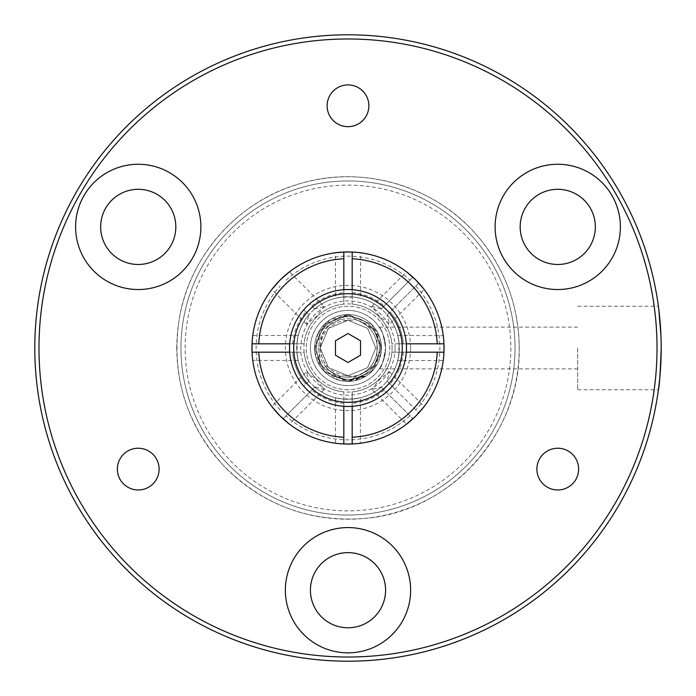 <?xml version="1.0" encoding="UTF-8"?>
<svg xmlns="http://www.w3.org/2000/svg" width="696" height="696" viewBox="0 0 696 696"><rect width="100%" height="100%" fill="white"/><g stroke="black" fill="none" stroke-linecap="round" stroke-linejoin="round"><path stroke-width="0.52" stroke-dasharray="3.48 2.61" d="M410.64 348A62.64 62.64 0 0 1 316.68 402.245A62.64 62.64 0 0 1 316.68 293.755A62.64 62.64 0 0 1 410.64 348M406.464 348A58.464 58.464 0 0 1 318.768 398.634A58.464 58.464 0 0 1 318.768 297.366A58.464 58.464 0 0 1 406.464 348A58.464 58.464 0 0 1 318.768 398.634A58.464 58.464 0 0 1 318.768 297.366A58.464 58.464 0 0 1 406.464 348M661.122 355.09L660.922 361.198M660.791 364.051L660.356 370.951M659.791 377.65L659.39 381.582M661.096 339.848L660.965 335.872M658.781 309.12L659.277 313.365M660.382 325.337L660.774 331.748M661.087 339.526L661.2 348A313.2 313.2 0 0 0 348 34.8A313.2 313.2 0 0 0 34.8 348A313.2 313.2 0 0 0 348 661.2A313.2 313.2 0 0 0 661.2 348A313.2 313.2 0 0 0 348 34.8A313.2 313.2 0 0 0 34.8 348A313.2 313.2 0 0 0 348 661.2A313.2 313.2 0 0 0 661.2 348M117.363 469.104A20.88 20.88 0 0 0 148.683 487.183A20.88 20.88 0 0 0 148.683 451.025A20.88 20.88 0 0 0 117.363 469.104M536.877 469.104A20.88 20.88 0 0 0 568.197 487.183A20.88 20.88 0 0 0 568.197 451.025A20.88 20.88 0 0 0 536.877 469.104M327.12 105.792A20.88 20.88 0 0 0 358.44 123.871A20.88 20.88 0 0 0 358.44 87.713A20.88 20.88 0 0 0 327.12 105.792M520.173 226.896A37.584 37.584 0 0 0 576.549 259.443A37.584 37.584 0 0 0 576.549 194.349A37.584 37.584 0 0 0 520.173 226.896M100.659 226.896A37.584 37.584 0 0 0 157.035 259.443A37.584 37.584 0 0 0 157.035 194.349A37.584 37.584 0 0 0 100.659 226.896M310.416 590.208A37.584 37.584 0 0 0 366.792 622.755A37.584 37.584 0 0 0 366.792 557.661A37.584 37.584 0 0 0 310.416 590.208M515.04 348A167.04 167.04 0 0 1 264.48 492.664A167.04 167.04 0 0 1 264.48 203.336A167.04 167.04 0 0 1 515.04 348A167.04 167.04 0 0 1 348 515.04A167.04 167.04 0 0 1 180.96 348A167.04 167.04 0 0 1 348 180.96A167.04 167.04 0 0 1 515.04 348A167.04 167.04 0 0 1 348 515.04A167.04 167.04 0 0 1 180.96 348A167.04 167.04 0 0 1 348 180.96A167.04 167.04 0 0 1 515.04 348M510.864 348A162.864 162.864 0 0 1 266.568 489.044A162.864 162.864 0 0 1 266.568 206.956A162.864 162.864 0 0 1 510.864 348M385.584 348A37.584 37.584 0 0 1 329.208 380.547A37.584 37.584 0 0 1 329.208 315.453A37.584 37.584 0 0 1 385.584 348C383.626 335.263 381.512 328.303 379.25 327.12C381.521 328.321 383.626 335.281 385.584 348C383.626 360.737 381.512 367.697 379.25 368.88C381.521 367.671 383.635 360.711 385.584 348A37.584 37.584 0 0 1 329.208 380.547A37.584 37.584 0 0 1 329.208 315.453A37.584 37.584 0 0 1 385.584 348M381.408 348A33.408 33.408 0 0 1 331.296 376.936A33.408 33.408 0 0 1 331.296 319.064A33.408 33.408 0 0 1 381.408 348A33.408 33.408 0 0 1 331.296 376.936A33.408 33.408 0 0 1 331.296 319.064A33.408 33.408 0 0 1 381.408 348M392.092 348A44.092 44.092 0 0 1 325.954 386.184A44.092 44.092 0 0 1 325.954 309.816A44.092 44.092 0 0 1 392.092 348M399.278 348A51.278 51.278 0 0 1 322.361 392.413A51.278 51.278 0 0 1 322.361 303.587A51.278 51.278 0 0 1 399.278 348A51.278 51.278 0 0 1 322.361 392.413A51.278 51.278 0 0 1 322.361 303.587A51.278 51.278 0 0 1 399.278 348A51.278 51.278 0 0 1 322.361 392.413A51.278 51.278 0 0 1 322.361 303.587A51.278 51.278 0 0 1 399.278 348M285.36 590.208A62.64 62.64 0 0 0 379.32 644.452A62.64 62.64 0 0 0 379.32 535.963A62.64 62.64 0 0 0 285.36 590.208M577.68 348L577.68 389.76L577.68 348M75.603 226.896A62.64 62.64 0 0 0 169.563 281.14A62.64 62.64 0 0 0 169.563 172.651A62.64 62.64 0 0 0 75.603 226.896M495.117 226.896A62.64 62.64 0 0 0 589.077 281.14A62.64 62.64 0 0 0 589.077 172.651A62.64 62.64 0 0 0 495.117 226.896M380.973 353.359L372.804 370.385L354.569 380.755L338.256 379.955L322.561 369.663L314.888 352.437L317.689 333.95L329.956 319.882L348 314.592A33.408 33.408 0 0 1 376.936 364.704A33.408 33.408 0 0 1 319.064 364.704A33.408 33.408 0 0 1 348 314.592L376.936 331.296L376.936 364.704L348 381.408L319.064 364.704L319.064 331.296L348 314.592L376.936 331.296L376.936 364.704L348 381.408L319.064 364.704L319.064 331.296L348 314.592A33.408 33.408 0 0 1 376.936 364.704A33.408 33.408 0 0 1 348 381.408A33.408 33.408 0 0 1 319.064 331.296A33.408 33.408 0 0 1 376.936 331.296A33.408 33.408 0 0 1 348 381.408A33.408 33.408 0 0 1 319.064 331.296A33.408 33.408 0 0 1 379.755 337.612L371.62 324.38L348 314.592L324.38 324.38L314.592 348L324.38 371.62L348 381.408L371.62 371.62L381.408 348L371.62 324.38L348 314.592L324.38 324.38L314.592 348L324.38 371.62L348 381.408L371.62 371.62L381.408 348L371.62 324.38L348 314.592L324.38 324.38L314.592 348L324.38 371.62L348 381.408L371.62 371.62L381.408 348L371.62 324.38L348 314.592L324.38 324.38L314.592 348L324.38 371.62L348 381.408L371.62 371.62L381.408 348L371.62 324.38L348 314.592L324.38 324.38L314.592 348L324.38 371.62L348 381.408L371.62 371.62L381.408 348L371.62 324.38L348 314.592L324.38 324.38L314.592 348L324.38 371.62L348 381.408L371.62 371.62L381.408 348L371.62 324.38L348 314.592L324.38 324.38L314.592 348L324.38 371.62L348 381.408L371.62 371.62L381.408 348L371.62 324.38L348 314.592L324.38 324.38L314.592 348L324.38 371.62L348 381.408L371.62 371.62L381.408 348L371.62 324.38L348 314.592L324.38 324.38L314.592 348L324.38 371.62L348 381.408L371.62 371.62L381.408 348L371.62 324.38L348 314.592L324.38 324.38L314.592 348L324.38 371.62L348 381.408L371.62 371.62L381.408 348L371.62 324.38L348 314.592L324.38 324.38L314.592 348L324.38 371.62L348 381.408L371.62 371.62L381.408 348L371.62 324.38L348 314.592L324.38 324.38L314.592 348L324.38 371.62L348 381.408L371.62 371.62L381.408 348L371.62 324.38L348 314.592L324.38 324.38L314.592 348L324.38 371.62L348 381.408L371.62 371.62L381.408 348L371.62 324.38L348 314.592L324.38 324.38L314.592 348L324.38 371.62L348 381.408L371.62 371.62L381.408 348L371.62 324.38L348 314.592L324.38 324.38L314.592 348L324.38 371.62L348 381.408L371.62 371.62L381.408 348L371.62 324.38L348 314.592L324.38 324.38L314.592 348L324.38 371.62L348 381.408L371.62 371.62L381.408 348L371.62 324.38L348 314.592L324.38 324.38L314.592 348L324.38 371.62L348 381.408L367.531 375.1A33.408 33.408 0 0 0 380.973 353.359C381.147 335.837 372.839 324.684 356.065 319.899A29.232 29.232 0 0 1 348 377.232A29.232 29.232 0 0 1 326.537 367.845C338.308 380.616 351.976 383.035 367.531 375.1M348 389.76A41.76 41.76 0 0 1 311.834 327.12A41.76 41.76 0 0 1 384.166 327.12A41.76 41.76 0 0 1 348 389.76A41.76 41.76 0 0 1 311.834 327.12A41.76 41.76 0 0 1 384.166 327.12A41.76 41.76 0 0 1 348 389.76M348 379.32A31.32 31.32 0 0 1 320.873 332.34A31.32 31.32 0 0 1 375.127 332.34A31.32 31.32 0 0 1 348 379.32A31.32 31.32 0 0 1 320.873 332.34A31.32 31.32 0 0 1 375.127 332.34A31.32 31.32 0 0 1 348 379.32M360.528 340.77L348 333.532L335.472 340.77L335.472 355.23L348 362.468L360.528 355.23L360.528 340.77M379.755 337.612C385.549 357.622 366.792 380.147 345.738 375.666C329.043 372.621 320.578 362.642 320.334 345.738C321.709 328.66 330.931 318.733 348 315.949L348 314.592L348 315.949M326.537 367.845A29.232 29.232 0 0 1 356.065 319.899L341.431 321.03C325.441 326.615 318.637 337.795 321.03 354.569L326.537 367.845M348 377.232A29.232 29.232 0 0 1 322.683 333.384A29.232 29.232 0 0 1 373.317 333.384A29.232 29.232 0 0 1 348 377.232M348 381.408A33.408 33.408 0 0 1 319.064 331.296A33.408 33.408 0 0 1 376.936 331.296A33.408 33.408 0 0 1 348 381.408M320.334 345.738L320.247 348L328.373 367.627L348 375.753L367.627 367.627L375.753 348L367.627 328.373L348 320.247L328.373 328.373L320.247 348L328.373 367.627L348 375.753L367.627 367.627L375.753 348L367.627 328.373L348 320.247L328.373 328.373L320.247 348L328.373 367.627L348 375.753L367.627 367.627L375.753 348L367.627 328.373L348 320.247L328.373 328.373L320.247 348L328.373 367.627L348 375.753L367.627 367.627L375.753 348L367.627 328.373L348 320.247L328.373 328.373L320.247 348L328.373 367.627L348 375.753L367.627 367.627L375.753 348L367.627 328.373L348 320.247L328.373 328.373L320.247 348L328.373 367.627L348 375.753L367.627 367.627L375.753 348L367.627 328.373L348 320.247L328.373 328.373L320.247 348L328.373 367.627L348 375.753L367.627 367.627L375.753 348L367.627 328.373L348 320.247L328.373 328.373L320.247 348L328.373 367.627L348 375.753L367.627 367.627L375.753 348L367.627 328.373L348 320.247L328.373 328.373L320.247 348L328.373 367.627L348 375.753L367.627 367.627L375.753 348L367.627 328.373L348 320.247L328.373 328.373L320.247 348L328.373 367.627L348 375.753L367.627 367.627L375.753 348L367.627 328.373L348 320.247L328.373 328.373L320.247 348L328.373 367.627L348 375.753L367.627 367.627L375.753 348L367.627 328.373L348 320.247L328.373 328.373L320.247 348L328.373 367.627L348 375.753L367.627 367.627L375.753 348L367.627 328.373L348 320.247L328.373 328.373L320.247 348L328.373 367.627L348 375.753L367.627 367.627L375.753 348L367.627 328.373L348 320.247L328.373 328.373L320.247 348L328.373 367.627L348 375.753L367.627 367.627L375.753 348L367.627 328.373L348 320.247L328.373 328.373L320.247 348L328.373 367.627L348 375.753L367.627 367.627L375.753 348L367.627 328.373L348 320.247L328.373 328.373L320.247 348L328.373 367.627L348 375.753L367.627 367.627L375.753 348L367.627 328.373L348 320.247L328.373 328.373L320.247 348L328.373 367.627L348 375.753L367.627 367.627L375.753 348L367.627 328.373L348 320.247L341.431 321.03M345.738 375.666L348 375.753L367.627 367.627L375.753 348L367.627 328.373L348 320.247L328.373 328.373L320.247 348L328.373 367.627L348 375.753L367.627 367.627L375.753 348L367.627 328.373L348 320.247L328.373 328.373L320.247 348L328.373 367.627L348 375.753L367.627 367.627L375.753 348L367.627 328.373L348 320.247L328.373 328.373L320.247 348L328.373 367.627L348 375.753L367.627 367.627L375.753 348L367.627 328.373L348 320.247L328.373 328.373L320.247 348L328.373 367.627L348 375.753L367.627 367.627L375.753 348L367.627 328.373L348 320.247L328.373 328.373L320.247 348L328.373 367.627L348 375.753L367.627 367.627L375.753 348L367.627 328.373L348 320.247L328.373 328.373L320.247 348L328.373 367.627L348 375.753L367.627 367.627L375.753 348L367.627 328.373L348 320.247L328.373 328.373L320.247 348L328.373 367.627L348 375.753L367.627 367.627L375.753 348L367.627 328.373L348 320.247L328.373 328.373L320.247 348L328.373 367.627L348 375.753L367.627 367.627L375.753 348L367.627 328.373L348 320.247L328.373 328.373L320.247 348L328.373 367.627L348 375.753L367.627 367.627L375.753 348L367.627 328.373L348 320.247L328.373 328.373L320.247 348L328.373 367.627L348 375.753L367.627 367.627L375.753 348L367.627 328.373L348 320.247L328.373 328.373L320.247 348L328.373 367.627L348 375.753L367.627 367.627L375.753 348L367.627 328.373L348 320.247L328.373 328.373L320.247 348L328.373 367.627L348 375.753L367.627 367.627L375.753 348L367.627 328.373L348 320.247L328.373 328.373L320.247 348L328.373 367.627L348 375.753L367.627 367.627L375.753 348L367.627 328.373L348 320.247L328.373 328.373L320.247 348L328.373 367.627L348 375.753L367.627 367.627L375.753 348L367.627 328.373L348 320.247L328.373 328.373L320.247 348L328.373 367.627L348 375.753L367.627 367.627L375.753 348L367.627 328.373L348 320.247L328.373 328.373L320.247 348L328.373 367.627L348 375.753L367.627 367.627L375.753 348L367.627 328.373L348 320.247L328.373 328.373L320.247 348L321.03 354.569M348 289.536A58.464 58.464 0 0 0 289.536 348A58.464 58.464 0 0 0 348 406.464A58.464 58.464 0 0 0 406.464 348A58.464 58.464 0 0 0 348 289.536A58.464 58.464 0 0 0 289.536 348A58.464 58.464 0 0 0 348 406.464A58.464 58.464 0 0 0 406.464 348A58.464 58.464 0 0 0 348 289.536M271.927 289.362L277.199 283.098A96.048 96.048 0 0 0 252.039 343.824L252.43 338.447M252.77 335.472L298.271 335.472L297.122 341.606C298.584 332.932 298.506 333.671 296.887 343.824L292.703 343.824L296.887 343.824A51.278 51.278 0 0 1 308.911 314.81A51.278 51.278 0 0 0 297.122 341.606L297.122 354.394A51.278 51.278 0 0 0 308.911 381.19L305.944 384.149L308.911 381.19A51.278 51.278 0 0 1 296.887 352.176L252.039 352.176A96.048 96.048 0 0 0 277.199 412.902L271.805 406.481L306.431 371.847L308.911 381.19A51.278 51.278 0 0 1 296.887 352.176C298.506 362.329 298.584 363.068 297.122 354.394L298.271 360.528L252.744 360.337M252.283 355.978L252.744 360.328M252.57 358.866L252.048 352.306M406.638 271.927L412.902 277.199A96.048 96.048 0 0 0 352.176 252.039L352.176 296.887A51.278 51.278 0 0 1 381.19 308.911L371.847 306.431L379.511 316.489L389.569 324.153L386.959 314.949L390.056 311.851L387.089 314.81A51.278 51.278 0 0 1 399.113 343.824L391.9 343.824A44.1 44.1 0 0 0 352.176 304.1L352.176 296.887C362.329 298.506 363.068 298.584 354.394 297.122L341.606 297.122C332.932 298.584 333.671 298.506 343.824 296.887A51.278 51.278 0 0 0 314.81 308.911L311.851 305.944L314.81 308.911A51.278 51.278 0 0 1 341.606 297.122L335.472 298.271L335.472 252.77L343.824 252.039A96.048 96.048 0 0 0 283.098 277.199L289.519 271.805L324.153 306.431L314.81 308.911A51.278 51.278 0 0 1 343.824 296.887L343.824 304.1A44.1 44.1 0 0 0 304.1 343.824L296.887 343.824A51.278 51.278 0 0 1 308.911 314.81L305.944 311.851L309.041 314.949L306.431 324.153L316.489 316.489L324.153 306.431M314.81 308.911L309.72 303.813A58.464 58.464 0 0 1 386.28 303.813L412.902 277.199A96.048 96.048 0 0 0 352.176 252.039L360.528 252.77L360.528 298.271L354.394 297.122A51.278 51.278 0 0 1 381.19 308.911L384.149 305.944L381.19 308.911A51.278 51.278 0 0 0 352.176 296.887M360.328 252.744L355.969 252.283M289.362 424.073L283.098 418.801A96.048 96.048 0 0 0 343.824 443.961L338.447 443.57M381.051 386.959L412.902 418.801L381.19 387.089A51.278 51.278 0 0 1 354.394 398.878C363.068 397.416 362.329 397.494 352.176 399.113L352.176 443.961A96.048 96.048 0 0 0 412.902 418.801L406.481 424.195L371.847 389.569L381.19 387.089A51.278 51.278 0 0 1 352.176 399.113L352.176 391.9A44.1 44.1 0 0 0 391.9 352.176L399.113 352.176A51.278 51.278 0 0 1 387.089 381.19L390.056 384.149L386.959 381.051L389.569 371.855L379.511 379.511L371.847 389.569M355.978 443.717L360.328 443.256M296.887 352.176L292.703 352.176A55.454 55.454 0 0 0 305.944 384.149A55.454 55.454 0 0 1 292.703 352.176L304.1 352.176A44.1 44.1 0 0 0 343.824 391.9L343.824 399.113C333.671 397.494 332.932 397.416 341.606 398.878L354.394 398.878L360.528 397.729L360.337 443.256M358.866 443.43L352.306 443.952M443.23 360.528L397.729 360.528L398.878 354.394C397.416 363.068 397.494 362.329 399.113 352.176L403.297 352.176L399.113 352.176A51.278 51.278 0 0 1 387.089 381.19A51.278 51.278 0 0 0 398.878 354.394L398.878 341.606A51.278 51.278 0 0 0 387.089 314.81A51.278 51.278 0 0 1 399.113 343.824C397.494 333.671 397.416 332.932 398.878 341.606L397.729 335.472L443.256 335.663M403.297 352.176A55.454 55.454 0 0 1 390.056 384.149A55.454 55.454 0 0 0 403.297 352.176M386.28 392.187A58.464 58.464 0 0 1 309.72 392.187L283.098 418.801A96.048 96.048 0 0 0 343.824 443.961L343.824 399.113A51.278 51.278 0 0 1 314.81 387.089L311.851 390.056L314.949 386.959L324.153 389.569L316.489 379.511L306.431 371.847M343.824 403.297A55.454 55.454 0 0 1 311.851 390.056A55.454 55.454 0 0 0 343.824 403.297M292.703 343.824A55.454 55.454 0 0 1 305.944 311.851A55.454 55.454 0 0 0 292.703 343.824M343.824 399.113A51.278 51.278 0 0 1 314.81 387.089L309.72 392.187M387.089 314.81L392.187 309.72A58.464 58.464 0 0 1 392.187 386.28L387.089 381.19M335.472 443.23L335.472 397.729L341.606 398.878A51.278 51.278 0 0 1 314.81 387.089M308.911 381.19L303.813 386.28A58.464 58.464 0 0 1 303.813 309.72L308.911 314.81M352.176 292.703A55.454 55.454 0 0 1 384.149 305.944A55.454 55.454 0 0 0 352.176 292.703M392.187 386.28L418.801 412.902A96.048 96.048 0 0 0 443.961 352.176L443.57 357.553M399.113 343.824L403.297 343.824A55.454 55.454 0 0 0 390.056 311.851A55.454 55.454 0 0 1 403.297 343.824L443.961 343.824A96.048 96.048 0 0 0 418.801 283.098L392.187 309.72M309.041 381.051L303.813 386.28M303.813 309.72L309.041 314.949M384.149 390.056A55.454 55.454 0 0 1 352.176 403.297A55.454 55.454 0 0 0 384.149 390.056M311.851 305.944A55.454 55.454 0 0 1 343.824 292.703A55.454 55.454 0 0 0 311.851 305.944M381.19 387.089A51.278 51.278 0 0 1 352.176 399.113M406.316 352.176L391.9 352.176A44.1 44.1 0 0 1 352.176 391.9L352.176 406.316M343.824 406.316L343.824 391.9A44.1 44.1 0 0 1 304.1 352.176L289.684 352.176M289.684 343.824L304.1 343.824A44.1 44.1 0 0 1 343.824 304.1L343.824 289.684M386.28 303.813L381.19 308.911M352.176 289.684L352.176 304.1A44.1 44.1 0 0 1 391.9 343.824L406.316 343.824M386.959 314.949L418.801 283.098L424.195 289.519L389.569 324.153M443.717 340.022L443.256 335.672M443.43 337.134L443.952 343.694M424.073 406.638L418.801 412.902L386.959 381.051M314.949 309.041L309.72 303.813M343.824 296.887L343.824 252.039A96.048 96.048 0 0 0 283.098 277.199M277.199 283.098A96.048 96.048 0 0 0 252.039 343.824L296.887 343.824M443.961 352.176L399.113 352.176M412.902 277.199L381.051 309.041M283.098 418.801L314.949 386.959M176.784 348A171.216 171.216 0 0 0 433.608 496.274A171.216 171.216 0 0 0 433.608 199.726A171.216 171.216 0 0 0 176.784 348M38.976 348A309.024 309.024 0 0 1 502.512 80.379A309.024 309.024 0 0 1 502.512 615.621A309.024 309.024 0 0 1 38.976 348M348 293.712A54.288 54.288 0 0 1 395.015 375.144A54.288 54.288 0 0 1 300.985 375.144A54.288 54.288 0 0 1 348 293.712M252.039 352.176A96.048 96.048 0 0 0 277.199 412.902M352.176 443.961A96.048 96.048 0 0 0 412.902 418.801M415.851 286.056A91.872 91.872 0 0 1 415.851 409.944M409.944 415.851A91.872 91.872 0 0 1 286.056 415.851M280.149 409.944A91.872 91.872 0 0 1 280.149 286.056M286.056 280.149A91.872 91.872 0 0 1 409.944 280.149M402.288 348C401.897 330.461 394.893 316.167 381.277 305.1C371.447 297.618 360.354 293.825 348 293.712C313.844 292.494 285.743 328.721 295.417 361.502C302.116 391.03 336.255 409.796 364.774 399.635C388.411 390.508 400.913 373.3 402.288 348M519.216 348C518.72 305.057 504.461 267.316 476.429 234.77C434.321 185.728 361.99 164.665 300.237 183.587C237.954 200.7 188.164 257.242 178.889 321.213C171.46 376.04 186.232 424.038 223.19 465.206C261.957 504.678 308.928 522.426 364.112 518.459C449.555 512.291 521.121 433.634 519.216 348M395.102 348C394.762 332.784 388.681 320.377 376.867 310.781C370.063 305.553 362.407 302.386 353.907 301.272C343.259 300.019 333.297 302.081 324.023 307.458C311.573 315.166 304.056 326.224 301.472 340.631C295.791 369.733 323.031 398.738 352.437 394.893C366.409 393.318 377.632 386.915 386.106 375.683C392.022 367.41 395.024 358.179 395.102 348M577.68 389.76L658.407 389.76M577.68 306.24L658.407 306.24M379.25 368.88L577.68 368.88M379.25 327.12L577.68 327.12M389.569 371.855L424.195 406.481M324.153 389.569L289.519 424.195M306.431 324.153L271.805 289.519M371.847 306.431L406.481 271.805"/><path stroke-width="1.04" d="M117.363 469.104A20.88 20.88 0 0 0 148.683 487.183A20.88 20.88 0 0 0 148.683 451.025A20.88 20.88 0 0 0 117.363 469.104M536.877 469.104A20.88 20.88 0 0 0 568.197 487.183A20.88 20.88 0 0 0 568.197 451.025A20.88 20.88 0 0 0 536.877 469.104M327.12 105.792A20.88 20.88 0 0 0 358.44 123.871A20.88 20.88 0 0 0 358.44 87.713A20.88 20.88 0 0 0 327.12 105.792M495.117 226.896A62.64 62.64 0 0 0 589.077 281.14A62.64 62.64 0 0 0 589.077 172.651A62.64 62.64 0 0 0 495.117 226.896M75.603 226.896A62.64 62.64 0 0 0 169.563 281.14A62.64 62.64 0 0 0 169.563 172.651A62.64 62.64 0 0 0 75.603 226.896M285.36 590.208A62.64 62.64 0 0 0 379.32 644.452A62.64 62.64 0 0 0 379.32 535.963A62.64 62.64 0 0 0 285.36 590.208M659.39 381.582L658.407 389.76C659.338 387.315 660.269 373.395 661.2 348L661.122 355.09M660.922 361.198L660.791 364.051M660.356 370.951L659.791 377.65M661.2 348A313.2 313.2 0 0 1 191.4 619.24A313.2 313.2 0 0 1 191.4 76.76A313.2 313.2 0 0 1 661.2 348A313.2 313.2 0 0 1 191.4 619.24A313.2 313.2 0 0 1 191.4 76.76A313.2 313.2 0 0 1 661.2 348L661.096 339.848M660.965 335.872L658.781 309.12M659.277 313.365L660.382 325.337M660.774 331.748L661.087 339.526M310.416 590.208A37.584 37.584 0 0 0 366.792 622.755A37.584 37.584 0 0 0 366.792 557.661A37.584 37.584 0 0 0 310.416 590.208M100.659 226.896A37.584 37.584 0 0 0 157.035 259.443A37.584 37.584 0 0 0 157.035 194.349A37.584 37.584 0 0 0 100.659 226.896M520.173 226.896A37.584 37.584 0 0 0 576.549 259.443A37.584 37.584 0 0 0 576.549 194.349A37.584 37.584 0 0 0 520.173 226.896M348 333.532L335.472 340.77L335.472 355.23L348 362.468L360.528 355.23L360.528 340.77L348 333.532M348 406.464A58.464 58.464 0 0 1 297.366 318.768A58.464 58.464 0 0 1 398.634 318.768A58.464 58.464 0 0 1 348 406.464A58.464 58.464 0 0 1 297.366 318.768A58.464 58.464 0 0 1 398.634 318.768A58.464 58.464 0 0 1 348 406.464M252.048 352.306L252.039 343.824A96.048 96.048 0 0 1 280.088 280.088C270.309 291.128 269.343 292.137 277.199 283.098M277.199 412.902C269.343 403.863 270.3 404.863 280.088 415.912A96.048 96.048 0 0 1 252.039 352.176L252.283 355.978M252.744 360.337L252.57 358.866M252.43 338.447L252.039 343.824A96.048 96.048 0 0 0 252.039 352.176L289.684 352.176M283.098 277.199C292.137 269.343 291.137 270.3 280.088 280.088A96.048 96.048 0 0 1 343.824 252.039L335.472 252.77M289.684 343.824L258.764 343.824A89.332 89.332 0 0 1 343.824 258.764L343.824 252.039L352.176 252.039A96.048 96.048 0 0 1 415.912 280.088C404.872 270.309 403.863 269.343 412.902 277.199M355.969 252.283L352.176 252.039L352.176 258.764A89.332 89.332 0 0 1 437.236 343.824L406.316 343.824M352.306 443.952L343.824 443.961A96.048 96.048 0 0 1 280.088 415.912C291.128 425.691 292.137 426.657 283.098 418.801M412.902 418.801C403.863 426.657 404.863 425.7 415.912 415.912A96.048 96.048 0 0 1 352.176 443.961L355.978 443.717M360.337 443.256L358.866 443.43M338.447 443.57L343.824 443.961A96.048 96.048 0 0 0 352.176 443.961L352.176 406.316M443.952 343.694L443.961 352.176A96.048 96.048 0 0 0 443.961 343.824L443.717 340.022M406.316 352.176L437.236 352.176A89.332 89.332 0 0 1 352.176 437.236M343.824 406.316L343.824 437.236A89.332 89.332 0 0 1 258.764 352.176M343.824 258.764L343.824 289.684M443.57 357.553L443.961 352.176A96.048 96.048 0 0 1 415.912 415.912C425.691 404.872 426.657 403.863 418.801 412.902M443.961 352.176L437.236 352.176M352.176 443.961A96.048 96.048 0 0 1 343.824 443.961L343.824 437.236M252.039 352.176A96.048 96.048 0 0 1 252.039 343.824L258.764 343.824M352.176 289.684L352.176 258.764M437.236 343.824L443.961 343.824A96.048 96.048 0 0 0 415.912 280.088C425.7 291.137 426.657 292.137 418.801 283.098M443.256 335.663L443.43 337.134M352.176 252.039A96.048 96.048 0 0 0 343.824 252.039A96.048 96.048 0 0 1 352.176 252.039M657.024 348A309.024 309.024 0 0 0 193.488 80.379A309.024 309.024 0 0 0 193.488 615.621A309.024 309.024 0 0 0 657.024 348M348 402.288A54.288 54.288 0 0 0 395.015 320.856A54.288 54.288 0 0 0 300.985 320.856A54.288 54.288 0 0 0 348 402.288"/></g></svg>
